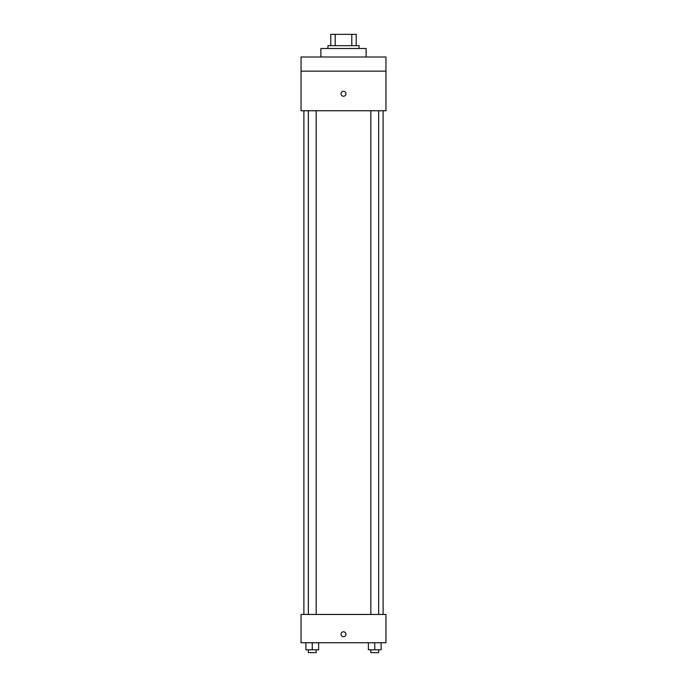 <?xml version="1.0" encoding="UTF-8"?>
<svg xmlns="http://www.w3.org/2000/svg" width="687" height="687" viewBox="0 0 687 687"><rect width="100%" height="100%" fill="white"/><g stroke="black" fill="none" stroke-linecap="round" stroke-linejoin="round"><path stroke-width="1.03" d="M335.196 45.668L335.196 34.35L330.765 34.35L330.765 45.668L330.765 34.35M335.196 34.35L356.235 34.35L356.235 45.668M351.804 45.668L351.804 34.35M327.939 48.502L327.939 45.668L359.061 45.668L359.061 48.502M366.137 56.987L366.137 48.502L320.863 48.502L320.863 56.987M301.052 56.987L385.948 56.987L385.948 71.139L301.052 71.139L301.052 56.987M385.948 71.139L385.948 110.753L301.052 110.753L301.052 71.139M343.5 96.249A2.473 2.473 0 0 1 341.353 92.539A2.473 2.473 0 0 1 345.647 92.539A2.473 2.473 0 0 1 343.5 96.249M301.052 614.444L385.948 614.444L385.948 642.749L301.052 642.749L301.052 614.444M343.5 636.729A2.473 2.473 0 0 1 341.353 633.019A2.473 2.473 0 0 1 345.647 633.019A2.473 2.473 0 0 1 343.5 636.729M368.369 642.749L368.369 649.816L381.105 649.816L381.105 642.749L381.105 649.816M374.741 649.816L374.741 642.749M378.649 649.816L378.649 652.65L370.834 652.65L370.834 649.816M305.895 642.749L305.895 649.816L318.631 649.816L318.631 642.749L318.631 649.816M312.259 649.816L312.259 642.749M316.166 649.816L316.166 652.65L308.351 652.65L308.351 649.816M383.114 614.444L383.114 110.753M303.886 614.444L303.886 110.753M370.834 110.753L370.834 614.444M378.649 110.753L378.649 614.444M316.166 614.444L316.166 110.753M308.351 614.444L308.351 110.753"/></g></svg>
